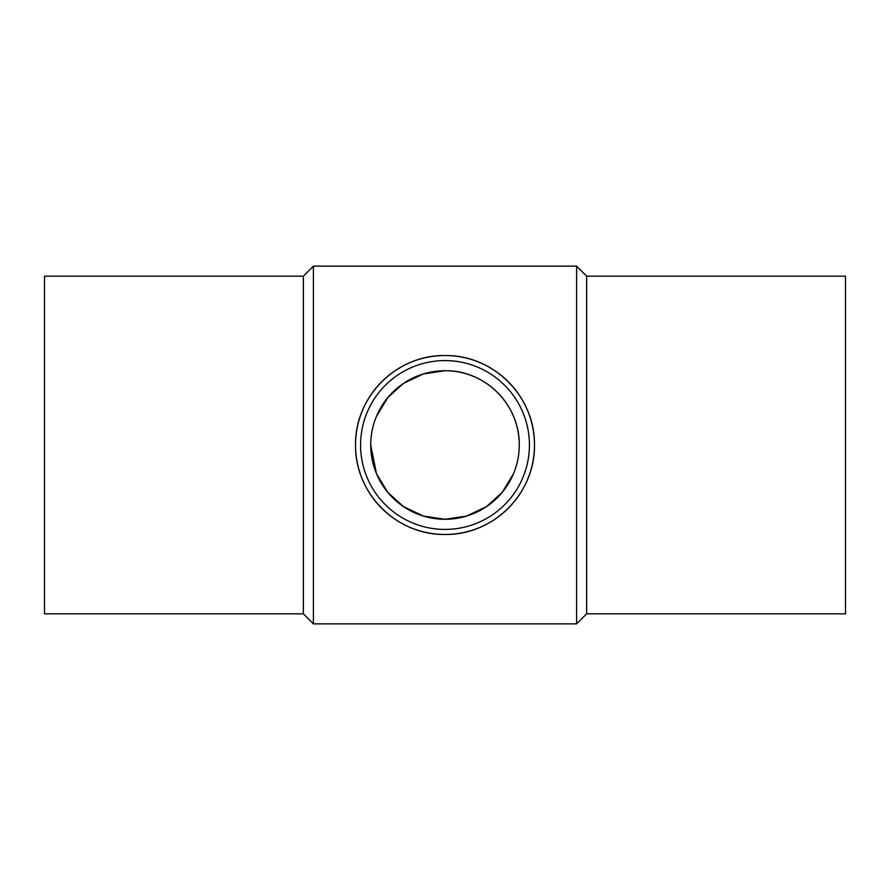 <?xml version="1.0" encoding="UTF-8"?>
<svg xmlns="http://www.w3.org/2000/svg" width="890" height="890" viewBox="0 0 890 890"><rect width="100%" height="100%" fill="white"/><g stroke="black" fill="none" stroke-linecap="round" stroke-linejoin="round"><path stroke-width="1.33" d="M303.368 276.167L44.5 276.167L44.5 613.833L303.368 613.833L303.368 276.167L313.402 266.132L576.598 266.132L576.598 623.868L586.632 613.833L586.632 276.167L576.598 266.132M303.368 613.833L313.402 623.868L313.402 266.132M355.522 445C354.899 396.35 396.573 354.832 445 355.522C493.427 354.832 535.101 396.35 534.478 445A89.478 89.478 0 0 0 445 355.522A89.478 89.478 0 0 0 355.522 445A89.478 89.478 0 0 0 445 534.478A89.478 89.478 0 0 0 534.478 445C535.101 493.65 493.427 535.168 445 534.478C396.573 535.168 354.899 493.65 355.522 445M586.632 613.833L845.5 613.833L845.5 276.167L586.632 276.167M529.417 445A84.416 84.416 0 0 0 445 360.584A84.416 84.416 0 0 0 360.584 445A84.416 84.416 0 0 0 445 529.417A84.416 84.416 0 0 0 529.417 445M519.282 445A74.282 74.282 0 0 1 445 519.282A74.282 74.282 0 0 1 370.718 445A74.282 74.282 0 0 1 445 370.718A74.282 74.282 0 0 1 519.282 445C519.805 404.616 485.206 370.14 445 370.718L423.34 373.945L403.448 383.423L387.784 397.619L376.47 416.342M370.718 445L376.47 473.658L387.784 492.381L403.448 506.577L423.34 516.055L445 519.282L466.66 516.055L486.552 506.577L502.216 492.381L513.53 473.658M313.402 623.868L576.598 623.868"/></g></svg>
